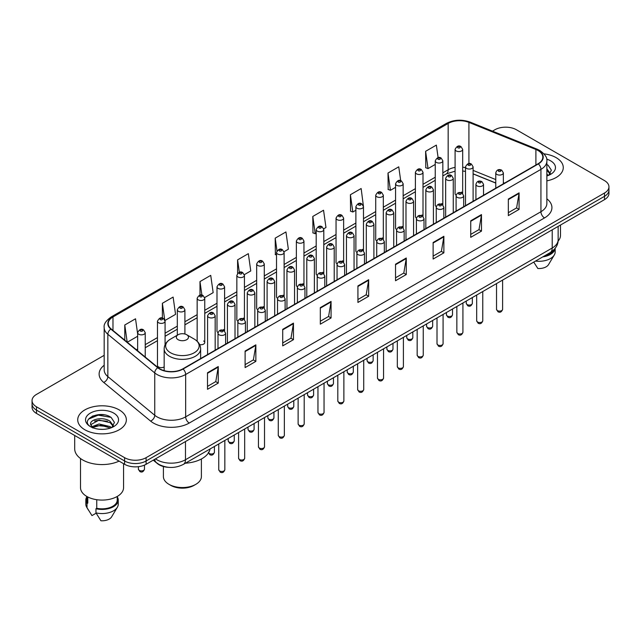 <?xml version="1.0" encoding="UTF-8"?>
<svg xmlns="http://www.w3.org/2000/svg" width="641" height="641" viewBox="0 0 641 641"><rect width="100%" height="100%" fill="white"/><g stroke="black" fill="none" stroke-linecap="round" stroke-linejoin="round"><path stroke-width="0.96" d="M441.729 203.542A3.798 2.195 0 0 1 442.835 204.992L442.843 160.843A3.798 2.195 180 0 1 440.495 162.87A3.798 2.195 180 0 1 436.353 162.389A3.798 2.195 180 0 1 435.247 160.843L435.247 205.088A3.798 2.195 0 0 0 436.313 206.618M423.004 216.45L423.004 172.293A3.798 2.195 180 0 1 420.656 174.32A3.798 2.195 180 0 1 416.514 173.847A3.798 2.195 180 0 1 415.4 172.293L415.4 216.546A3.798 2.195 0 0 0 416.474 218.068M402.043 226.449A3.798 2.195 0 0 1 403.157 227.9L403.157 183.751A3.798 2.195 180 0 1 400.817 185.778A3.798 2.195 180 0 1 396.675 185.297A3.798 2.195 180 0 1 395.561 183.751L395.561 227.996A3.798 2.195 0 0 0 396.635 229.526M382.204 237.899A3.798 2.195 0 0 1 383.318 239.357L383.318 195.209A3.798 2.195 180 0 1 380.97 197.228A3.798 2.195 180 0 1 376.836 196.755A3.798 2.195 180 0 1 375.722 195.209L375.722 239.454A3.798 2.195 0 0 0 376.788 240.976M363.479 250.815L363.479 206.658A3.798 2.195 180 0 1 361.131 208.686A3.798 2.195 180 0 1 356.997 208.213A3.798 2.195 180 0 1 355.883 206.658L355.883 250.911A3.798 2.195 0 0 0 356.949 252.434M343.64 262.265L343.64 218.116A3.798 2.195 180 0 1 341.292 220.143A3.798 2.195 180 0 1 337.15 219.663A3.798 2.195 180 0 1 336.044 218.116L336.044 262.361A3.798 2.195 0 0 0 337.11 263.892M322.687 272.265A3.798 2.195 0 0 1 323.793 273.723L323.801 229.566A3.798 2.195 180 0 1 321.453 231.593A3.798 2.195 180 0 1 317.311 231.121A3.798 2.195 180 0 1 316.197 229.566L316.197 273.819A3.798 2.195 0 0 0 317.271 275.342M302.84 283.723A3.798 2.195 0 0 1 303.954 285.173L303.954 241.024A3.798 2.195 180 0 1 301.615 243.051A3.798 2.195 180 0 1 297.472 242.578A3.798 2.195 180 0 1 296.358 241.024L296.358 285.277A3.798 2.195 0 0 0 297.432 286.799M283.002 295.18A3.798 2.195 0 0 1 284.115 296.631L284.115 252.482A3.798 2.195 180 0 1 281.768 254.509A3.798 2.195 180 0 1 277.633 254.028A3.798 2.195 180 0 1 276.519 252.482L276.519 296.727A3.798 2.195 0 0 0 277.585 298.257M264.276 308.089L264.276 263.932A3.798 2.195 180 0 1 261.929 265.959A3.798 2.195 180 0 1 257.794 265.486A3.798 2.195 180 0 1 256.68 263.932L256.68 308.185A3.798 2.195 0 0 0 257.746 309.707M243.324 318.088A3.798 2.195 0 0 1 244.429 319.538L244.437 275.39A3.798 2.195 180 0 1 242.09 277.417A3.798 2.195 180 0 1 237.947 276.936A3.798 2.195 180 0 1 236.841 275.39L236.841 319.635A3.798 2.195 0 0 0 237.907 321.165M223.485 329.538A3.798 2.195 0 0 1 224.59 330.996L224.59 286.848A3.798 2.195 180 0 1 222.251 288.867A3.798 2.195 180 0 1 218.108 288.394A3.798 2.195 180 0 1 216.995 286.848L216.995 331.093A3.798 2.195 0 0 0 218.068 332.615M165.074 344.786L165.074 321.205A3.798 2.195 180 0 1 162.726 323.232A3.798 2.195 180 0 1 158.591 322.76A3.798 2.195 180 0 1 157.478 321.205L157.478 365.458A3.798 2.195 0 0 0 158.591 367.005A3.798 2.195 0 0 0 164.168 366.876M461.568 192.084A3.798 2.195 0 0 1 462.674 193.534L462.682 149.385A3.798 2.195 180 0 1 460.334 151.412A3.798 2.195 180 0 1 456.2 150.939A3.798 2.195 180 0 1 455.086 149.385L455.086 193.638A3.798 2.195 0 0 0 456.152 195.16M495.765 183.086L473.106 173.919M422.996 216.45A3.798 2.195 0 0 0 421.89 214.991M363.471 250.807A3.798 2.195 0 0 0 362.365 249.357M343.632 262.265A3.798 2.195 0 0 0 342.526 260.815M264.268 308.089A3.798 2.195 0 0 0 263.163 306.63M199.647 344.61A3.798 2.195 0 0 0 204.751 342.55A3.798 2.195 0 0 0 203.638 340.996M168.847 467.353A15.192 8.774 180 0 1 157.462 463.635L153.247 460.158M104.066 414.815A20.256 11.698 0 0 0 92.208 416.225M104.179 355.33L36.497 394.407A15.192 8.774 0 0 0 32.05 400.609L32.05 407.227A15.192 8.774 0 0 0 36.497 413.429L124.602 464.292A15.192 8.774 0 0 0 146.092 464.292L604.503 199.631A15.192 8.774 0 0 0 608.95 193.43L608.95 190.121A15.192 8.774 0 0 1 604.503 196.322A15.192 8.774 0 0 0 608.95 190.121L608.95 186.811A15.192 8.774 0 0 0 604.503 180.61L516.398 129.746A15.192 8.774 0 0 0 494.908 129.746L492.488 131.141M32.05 400.609A15.192 8.774 0 0 0 36.497 406.811L124.602 457.674A15.192 8.774 0 0 0 146.092 457.674L146.092 460.983L604.503 196.322L146.092 460.983A15.192 8.774 0 0 1 124.602 460.983A15.192 8.774 0 0 0 146.092 460.983L146.092 464.292M36.497 406.811L36.497 410.12L124.602 460.983L36.497 410.12A15.192 8.774 0 0 1 32.05 403.918A15.192 8.774 0 0 0 36.497 410.12L36.497 413.429M556.156 157.654A24.31 14.038 0 0 0 544.009 153.848A24.31 14.038 0 0 1 556.156 157.654A24.31 14.038 0 0 1 563.271 167.581A24.31 14.038 0 0 0 556.156 157.654M119.226 409.911A24.31 14.038 0 0 0 92.737 406.867A24.31 14.038 0 0 0 77.729 419.839A24.31 14.038 0 0 0 84.844 429.758A24.31 14.038 0 0 0 111.342 432.803A24.31 14.038 0 0 0 126.349 419.839A24.31 14.038 0 0 0 119.226 409.911A24.31 14.038 0 0 0 92.737 406.867A24.31 14.038 0 0 0 77.729 419.839A24.31 14.038 0 0 0 84.844 429.758A24.31 14.038 0 0 0 111.342 432.803A24.31 14.038 0 0 0 126.349 419.839A24.31 14.038 0 0 0 119.226 409.911M538.063 150.523A16.209 9.359 180 0 1 542.815 157.141A16.209 9.359 180 0 1 538.063 163.759L182.797 368.871A16.209 9.359 180 0 1 158.063 367.622L111.157 328.945A16.209 9.359 180 0 1 108.225 323.577A16.209 9.359 180 0 1 112.976 316.958L448.163 123.441A16.209 9.359 180 0 1 468.916 122.399L535.9 149.473A16.209 9.359 180 0 1 538.063 150.523M538.352 150.355A16.61 9.591 0 0 0 536.132 149.281L469.148 122.207A16.61 9.591 0 0 0 447.875 123.28L112.688 316.798A16.61 9.591 0 0 0 110.829 329.081L157.726 367.75A16.61 9.591 0 0 0 183.086 369.032L538.352 163.92A16.61 9.591 0 0 0 538.352 150.355M207.508 372.758L207.508 389.295L218.252 383.094L218.252 366.556L207.508 372.758M207.508 386.363L215.785 381.587L218.212 367.101A4.054 2.34 -120 0 0 218.252 366.556M215.713 381.627L218.252 383.094M245.11 351.044L245.11 367.589L255.855 361.388L255.855 344.842L245.11 351.044M245.11 364.649L253.387 359.873L255.815 345.395A4.054 2.34 -120 0 0 255.855 344.842M253.315 359.913L255.855 361.388M282.713 329.338L282.713 345.876L293.458 339.674L293.458 323.128L282.713 329.338M282.713 342.943L290.99 338.168L293.418 323.681A4.054 2.34 -120 0 0 293.458 323.128M290.918 338.208L293.458 339.674M320.324 307.624L320.324 324.17L331.068 317.96L331.068 301.422L320.324 307.624M320.324 321.229L328.593 316.454L331.02 301.967A4.054 2.34 -120 0 0 331.068 301.422M328.521 316.494L331.068 317.96M508.337 199.071L508.337 215.616L519.082 209.407L519.082 192.869L508.337 199.071M508.337 212.676L516.614 207.9L519.042 193.422A4.054 2.34 -120 0 0 519.082 192.869M516.542 207.94L519.082 209.407M470.734 220.784L470.734 237.322L481.479 231.121L481.479 214.583L470.734 220.784M470.734 234.39L479.011 229.614L481.439 215.128A4.054 2.34 -120 0 0 481.479 214.583M478.939 229.654L481.479 231.121M433.132 242.49L433.132 259.036L443.876 252.834L443.876 236.289L433.132 242.49M433.132 256.104L441.409 251.32L443.836 236.841A4.054 2.34 -120 0 0 443.876 236.289M441.337 251.36L443.876 252.834M395.529 264.204L395.529 280.742L406.274 274.54L406.274 258.002L395.529 264.204M395.529 277.809L403.806 273.034L406.226 258.547A4.054 2.34 -120 0 0 406.274 258.002M403.734 273.074L406.274 274.54M357.926 285.91L357.926 302.456L368.671 296.254L368.671 279.708L357.926 285.91M357.926 299.523L366.203 294.74L368.623 280.261A4.054 2.34 -120 0 0 368.671 279.708M366.131 294.788L368.671 296.254M546.861 180.858A24.31 14.038 0 0 0 563.271 167.581A24.31 14.038 0 0 1 546.861 180.858M146.092 457.674L604.503 193.013A15.192 8.774 0 0 0 608.95 186.811M204.663 297.56L213.157 292.649L210.729 275.366L199.992 281.575L199.992 295.132M164.977 320.468L175.554 314.362L173.126 297.079L162.381 303.281L162.381 318.08M137.639 333.833L135.523 318.793L124.779 324.995L124.779 340.179M323.705 228.829L325.973 227.523L323.545 210.24L312.8 216.442L312.976 232.883M363.383 205.921L361.147 188.526L350.403 194.728L350.579 211.169M400.697 180.682L398.75 166.82L388.005 173.022L388.182 189.464M438.115 157.67L436.353 145.106L425.616 151.308L425.784 167.75M244.341 274.652L250.759 270.943L248.339 253.66L237.595 259.861L237.595 273.403M284.019 251.737L288.362 249.229L285.942 231.946L275.197 238.148L275.366 254.589M276.519 255.022L275.197 254.525M275.197 238.148L276.984 250.879M312.8 216.442L315.228 233.725L316.197 233.164M315.228 233.725L312.8 232.819M350.403 194.728L352.83 212.011L355.883 210.248M352.83 212.011L350.403 211.105M388.005 173.022L390.433 190.305L395.561 187.34M390.433 190.305L388.005 189.399M425.616 151.308L428.036 168.591L435.247 164.433M428.036 168.591L425.616 167.686M237.595 259.861L239.341 272.313M199.992 281.575L201.891 295.132M162.381 303.281L164.697 319.763M127.279 342.238L137.639 336.253M124.779 324.995L127.19 342.166M558.079 241.12A21.522 12.427 0 0 0 560.49 235.399L560.49 225.039M546.861 174.208L548.4 175.41M547.053 169.08L550.347 173.623M547.053 170.386L550.09 173.967M546.861 175.954A16.514 9.535 0 0 0 550.635 174.32A16.514 9.535 0 0 0 550.635 160.843A16.514 9.535 0 0 0 546.677 159.152M548.784 175.241L551.372 170.161L548.103 165.234M544.265 256.031A15.192 8.774 0 0 0 553.688 249.958M533.753 262.097L537.847 268.507A10.128 5.849 0 0 0 548.536 264.605L554.281 254.998A16.209 9.359 0 0 0 555.17 251.945L555.17 248.299M535.507 261.087A16.209 9.359 0 0 0 554.281 254.998M542.743 256.905A16.209 9.359 0 0 0 555.146 248.331M546.861 164.617L547.879 165.082M163.407 466.528L163.407 476.575A18.99 10.969 0 0 0 168.976 484.332L170.762 485.365A16.458 9.503 0 0 0 194.047 485.365L195.834 484.332A18.99 10.969 0 0 0 201.394 476.575L201.394 458.98M170.762 485.365L168.976 484.332A18.99 10.969 0 0 0 195.834 484.332M178.11 339.69A6.081 3.509 0 0 0 186.699 339.69A6.081 3.509 0 0 0 186.699 334.73L194.247 339.089A16.746 9.671 0 0 1 194.247 352.766A16.746 9.671 0 0 1 170.562 352.766A16.746 9.671 0 0 1 170.562 339.089C166.436 341.541 164.304 344.794 164.168 348.848A18.236 10.528 0 0 0 169.512 356.292A18.236 10.528 0 0 0 189.383 358.575A18.236 10.528 0 0 0 200.633 348.848C200.505 344.794 198.373 341.541 194.247 339.089L186.699 334.73A6.081 3.509 0 0 0 178.11 334.73A6.081 3.509 0 0 0 178.11 339.69M185.425 463.203A27.859 16.081 0 0 0 210.096 448.956M74.693 435.471L74.693 448.788A27.347 15.793 0 0 0 82.697 459.95A27.347 15.793 0 0 0 119.106 461.119M80.51 458.523L80.51 487.657A21.522 12.427 0 0 0 86.815 496.446A21.522 12.427 0 0 0 110.276 499.139A21.522 12.427 0 0 0 123.561 487.657L123.561 463.691M99.275 429.238L103.129 429.35M91.703 426.81L99.075 423.997L110.132 426.585L111.478 427.659M92.24 427.635L100.661 425.255L110.132 427.9M90.589 424.038L92.48 427.611M90.605 424.358C89.436 419.278 103.369 416.281 110.132 421.337L113.425 425.88M90.661 424.695L99.051 420.079L110.132 422.643L113.161 426.217M111.863 427.499L114.451 422.419L111.181 417.491C99.595 409.158 79.003 420.135 90.894 426.866L91.479 427.227M113.713 413.092A16.514 9.535 0 0 0 90.365 413.092A16.514 9.535 0 0 0 90.365 426.577A16.514 9.535 0 0 0 113.713 426.577A16.514 9.535 0 0 0 113.713 413.092M86.847 496.463L86.847 500.06A15.192 8.774 0 0 0 87.793 503.121L87.793 496.975M86.847 496.807A16.209 9.359 0 0 0 85.83 500.06L85.83 504.195A16.209 9.359 0 0 0 86.719 507.255A16.209 9.359 0 0 0 87.016 507.704L91.967 515.596L96.142 513.185M87.016 507.704L87.016 503.57L87.793 503.121M85.83 500.06A16.209 9.359 0 0 0 87.016 503.57M92.737 427.948L90.645 424.614M96.751 499.7L96.751 508.289A15.192 8.774 0 0 0 117.231 500.06L117.231 496.463M96.751 508.289L95.966 508.738L95.966 512.872L100.925 520.764A10.128 5.849 0 0 0 111.614 516.862L117.359 507.255A16.209 9.359 0 0 0 118.248 504.195L118.248 500.06A16.209 9.359 0 0 0 117.231 496.807M95.966 512.872A16.209 9.359 0 0 0 117.359 507.255M95.966 508.738A16.209 9.359 0 0 0 118.248 500.06M88.474 419.142L98.177 415.168L110.957 417.339M94.531 421.081L98.177 420.416L107.384 421.225M94.491 426.345L98.177 425.672L107.368 426.473M155.475 458.876A20.256 11.698 0 0 0 156.837 459.741A20.256 11.698 0 0 0 185.481 459.741L552.213 248.011A20.256 11.698 0 0 0 558.143 239.742C558.295 244.774 555.619 249.077 550.114 252.65L183.382 464.38A10.128 5.849 60 0 0 185.481 459.741L185.481 441.545M552.213 229.815L552.213 248.011A10.128 5.849 60 0 1 550.114 252.65M154.649 459.349A10.128 6.779 129.5 0 0 156.42 462.642L153.343 460.102M604.503 199.631L604.503 193.013M124.602 464.292L124.602 457.674M546.861 198.822A25.328 14.623 180 0 1 544.513 217.932L189.247 423.044A5.064 2.925 60 0 1 185.666 416.842L540.932 211.722A20.256 11.698 0 0 0 546.861 203.453L546.861 161.107A20.256 11.698 180 0 1 540.932 169.376A5.064 2.925 -120 0 0 538.352 163.92M189.247 423.044A25.328 14.623 180 0 1 153.431 423.044A25.328 14.623 180 0 1 150.595 421.089L103.69 382.413A25.328 14.623 180 0 1 104.179 365.258M157.013 416.842A20.256 11.698 0 0 0 185.666 416.842L185.666 374.488A20.256 11.698 180 0 1 154.745 372.934L107.84 334.257A20.256 11.698 180 0 1 104.179 327.551L104.179 369.897A20.256 11.698 0 0 0 107.84 376.604L154.745 415.28A20.256 11.698 0 0 0 157.013 416.842M546.861 161.107C547.542 157.942 545.211 154.417 539.882 150.523L537.222 149.225A5.064 2.372 112 0 0 536.132 149.281M537.222 149.225L470.238 122.151C461.849 119.178 453.884 119.611 446.344 123.441A5.064 2.925 60 0 1 447.875 123.28M112.688 316.798A5.064 2.925 -120 0 0 111.157 316.958C105.901 320.74 103.57 324.266 104.179 327.551M110.829 329.081A5.064 3.389 129.5 0 0 107.84 334.257L107.84 376.604A5.064 3.389 -50.5 0 1 103.69 382.413M470.238 122.151A5.064 2.372 112 0 0 469.148 122.207M157.726 367.75A5.064 3.389 129.5 0 0 154.745 372.934L154.745 415.28A5.064 3.389 -50.5 0 1 150.595 421.089M183.086 369.032A5.064 2.925 60 0 1 185.666 374.488L540.932 169.376L540.932 211.722A5.064 2.925 60 0 0 544.513 217.932M112.976 316.958L112.976 330.444M535.9 149.473L535.9 165.001M468.916 122.399L468.916 163.607M504.539 183.11L503.361 182.637M495.765 179.568L473.106 170.402M465.502 167.662A16.209 9.359 0 0 0 462.682 167.189M455.086 167.397A16.209 9.359 0 0 0 448.163 169.761L442.843 172.83M448.163 123.441L448.163 169.761A9.118 5.264 60 0 1 446.272 173.935L442.843 175.914M435.247 177.22L423.004 184.287M415.4 188.67L403.157 195.745M395.561 200.128L383.318 207.195M375.722 211.586L363.479 218.653M355.883 223.036L343.64 230.103M336.044 234.494L323.801 241.561M316.197 245.944L303.954 253.019M296.358 257.402L284.115 264.469M276.519 268.859L264.276 275.926M256.68 280.309L244.437 287.384M236.841 291.767L224.59 298.834M216.995 303.225L204.751 310.292M197.156 314.675L184.912 321.742M177.317 326.133L165.074 333.2M157.478 337.583L145.235 344.658M137.639 349.041L136.397 349.754M357.926 286.439L368.623 280.261M395.529 264.725L406.226 258.547M433.132 243.019L443.836 236.841M470.734 221.305L481.439 215.128M508.337 199.599L519.042 193.422M320.324 308.145L331.02 301.967M282.713 329.859L293.418 323.681M245.11 351.572L255.815 345.395M207.508 373.278L218.212 367.101M502.608 309.339C501.607 312.079 500.052 312.872 497.945 311.742L496.527 309.339A3.037 1.755 0 0 0 497.416 310.581A3.037 1.755 0 0 0 500.733 310.965A3.037 1.755 0 0 0 502.608 309.339L502.608 280.077M496.879 174.424A3.798 2.195 180 0 1 495.765 172.878C496.735 169.761 498.722 168.855 501.727 170.161L503.361 172.878A3.798 2.195 180 0 1 501.022 174.897A3.798 2.195 180 0 1 496.879 174.424M500.461 170.29A1.266 0.729 0 0 0 498.674 170.29A1.266 0.729 0 0 0 498.674 171.323A1.266 0.729 0 0 0 500.461 171.323A1.266 0.729 0 0 0 500.461 170.29M482.761 320.796C481.768 323.529 480.213 324.33 478.098 323.2L476.688 320.796A3.037 1.755 0 0 0 477.577 322.038A3.037 1.755 0 0 0 480.886 322.415A3.037 1.755 0 0 0 482.761 320.796L482.761 291.535M477.04 185.882A3.798 2.195 180 0 1 475.926 184.328C476.896 181.211 478.883 180.305 481.888 181.619L483.522 184.328A3.798 2.195 180 0 1 481.183 186.355A3.798 2.195 180 0 1 477.04 185.882M480.622 181.748A1.266 0.729 0 0 0 478.827 181.748A1.266 0.729 0 0 0 478.827 182.781A1.266 0.729 0 0 0 480.622 182.781A1.266 0.729 0 0 0 480.622 181.748M462.922 332.254C461.921 334.987 460.366 335.788 458.259 334.65L456.849 332.254A3.037 1.755 0 0 0 457.738 333.496A3.037 1.755 0 0 0 461.047 333.873A3.037 1.755 0 0 0 462.922 332.254L462.922 302.993M457.201 197.332A3.798 2.195 180 0 1 456.088 195.785C457.057 192.669 459.044 191.763 462.049 193.077L463.683 195.785A3.798 2.195 180 0 1 461.336 197.813A3.798 2.195 180 0 1 457.201 197.332M460.783 193.197A1.266 0.729 0 0 0 458.988 193.197A1.266 0.729 0 0 0 458.988 194.231A1.266 0.729 0 0 0 460.783 194.231A1.266 0.729 0 0 0 460.783 193.197M443.083 343.704C442.082 346.436 440.527 347.238 438.42 346.108L437.01 343.704A3.037 1.755 0 0 0 437.899 344.946A3.037 1.755 0 0 0 441.208 345.331A3.037 1.755 0 0 0 443.083 343.704L443.083 314.443M437.362 208.79A3.798 2.195 180 0 1 436.249 207.235C437.218 204.118 439.205 203.221 442.21 204.527L443.844 207.235A3.798 2.195 180 0 1 441.497 209.262A3.798 2.195 180 0 1 437.362 208.79M440.944 204.655A1.266 0.729 0 0 0 439.149 204.655A1.266 0.729 0 0 0 439.149 205.689A1.266 0.729 0 0 0 440.944 205.689A1.266 0.729 0 0 0 440.944 204.655M423.244 355.162C422.243 357.894 420.688 358.696 418.581 357.558L417.163 355.162A3.037 1.755 0 0 0 418.052 356.404A3.037 1.755 0 0 0 421.369 356.781A3.037 1.755 0 0 0 423.244 355.162L423.244 325.9M417.515 220.248A3.798 2.195 180 0 1 416.41 218.693C417.379 215.576 419.366 214.671 422.363 215.985L424.005 218.693A3.798 2.195 180 0 1 421.658 220.72A3.798 2.195 180 0 1 417.515 220.248M421.097 216.105A1.266 0.729 0 0 0 419.31 216.105A1.266 0.729 0 0 0 419.31 217.147A1.266 0.729 0 0 0 421.097 217.147A1.266 0.729 0 0 0 421.097 216.105M403.405 366.62C402.404 369.352 400.849 370.145 398.742 369.016L397.324 366.62A3.037 1.755 0 0 0 398.213 367.854A3.037 1.755 0 0 0 401.53 368.238A3.037 1.755 0 0 0 403.405 366.62L403.405 337.358M397.676 231.697A3.798 2.195 180 0 1 396.563 230.151C397.532 227.034 399.519 226.129 402.524 227.435L404.159 230.151A3.798 2.195 180 0 1 401.819 232.178A3.798 2.195 180 0 1 397.676 231.697M401.258 227.563A1.266 0.729 0 0 0 399.471 227.563A1.266 0.729 0 0 0 399.471 228.597A1.266 0.729 0 0 0 401.258 228.597A1.266 0.729 0 0 0 401.258 227.563M383.558 378.07C382.565 380.802 381.01 381.603 378.895 380.474L377.485 378.07A3.037 1.755 0 0 0 378.374 379.312A3.037 1.755 0 0 0 381.683 379.688A3.037 1.755 0 0 0 383.558 378.07L383.558 348.808M377.837 243.155A3.798 2.195 180 0 1 376.724 241.601C377.693 238.484 379.68 237.587 382.685 238.893L384.32 241.601A3.798 2.195 180 0 1 381.98 243.628A3.798 2.195 180 0 1 377.837 243.155M381.419 239.021A1.266 0.729 0 0 0 379.624 239.021A1.266 0.729 0 0 0 379.624 240.055A1.266 0.729 0 0 0 381.419 240.055A1.266 0.729 0 0 0 381.419 239.021M363.719 389.528C362.718 392.26 361.163 393.061 359.056 391.923L357.646 389.528A3.037 1.755 0 0 0 358.535 390.77A3.037 1.755 0 0 0 361.845 391.146A3.037 1.755 0 0 0 363.719 389.528L363.719 360.266M357.999 254.605A3.798 2.195 180 0 1 356.885 253.059C357.854 249.942 359.841 249.037 362.846 250.351L364.481 253.059A3.798 2.195 180 0 1 362.133 255.086A3.798 2.195 180 0 1 357.999 254.605M361.58 250.471A1.266 0.729 0 0 0 359.785 250.471A1.266 0.729 0 0 0 359.785 251.504A1.266 0.729 0 0 0 361.58 251.504A1.266 0.729 0 0 0 361.58 250.471M343.88 400.978C342.879 403.718 341.324 404.511 339.217 403.381L337.807 400.978A3.037 1.755 0 0 0 338.696 402.219A3.037 1.755 0 0 0 342.006 402.604A3.037 1.755 0 0 0 343.88 400.978L343.88 371.716M338.16 266.063A3.798 2.195 180 0 1 337.046 264.517C338.015 261.4 340.002 260.494 343.007 261.8L344.642 264.517A3.798 2.195 180 0 1 342.294 266.536A3.798 2.195 180 0 1 338.16 266.063M341.741 261.929A1.266 0.729 0 0 0 339.946 261.929A1.266 0.729 0 0 0 339.946 262.962A1.266 0.729 0 0 0 341.741 262.962A1.266 0.729 0 0 0 341.741 261.929M324.042 412.435C323.04 415.168 321.486 415.969 319.378 414.839L317.96 412.435A3.037 1.755 0 0 0 318.849 413.677A3.037 1.755 0 0 0 322.167 414.054A3.037 1.755 0 0 0 324.042 412.435L324.042 383.174M318.313 277.521A3.798 2.195 180 0 1 317.199 275.967C318.176 272.85 320.163 271.944 323.16 273.258L324.803 275.967A3.798 2.195 180 0 1 322.455 277.994A3.798 2.195 180 0 1 318.313 277.521M321.894 273.387A1.266 0.729 0 0 0 320.107 273.387A1.266 0.729 0 0 0 320.107 274.42A1.266 0.729 0 0 0 321.894 274.42A1.266 0.729 0 0 0 321.894 273.387M304.203 423.893C303.201 426.626 301.647 427.427 299.539 426.289L298.121 423.893A3.037 1.755 0 0 0 299.01 425.127A3.037 1.755 0 0 0 302.328 425.512A3.037 1.755 0 0 0 304.203 423.893L304.203 394.632M298.474 288.971A3.798 2.195 180 0 1 297.36 287.424C298.329 284.308 300.317 283.402 303.321 284.716L304.956 287.424A3.798 2.195 180 0 1 302.616 289.452A3.798 2.195 180 0 1 298.474 288.971M302.055 284.836A1.266 0.729 0 0 0 300.268 284.836A1.266 0.729 0 0 0 300.268 285.87A1.266 0.729 0 0 0 302.055 285.87A1.266 0.729 0 0 0 302.055 284.836M284.356 435.343C283.362 438.075 281.808 438.877 279.692 437.747L278.282 435.343A3.037 1.755 0 0 0 279.172 436.585A3.037 1.755 0 0 0 282.481 436.97A3.037 1.755 0 0 0 284.356 435.343L284.356 406.082M278.635 300.429A3.798 2.195 180 0 1 277.521 298.874C278.49 295.757 280.478 294.86 283.482 296.166L285.117 298.874A3.798 2.195 180 0 1 282.777 300.901A3.798 2.195 180 0 1 278.635 300.429M282.216 296.294A1.266 0.729 0 0 0 280.421 296.294A1.266 0.729 0 0 0 280.421 297.328A1.266 0.729 0 0 0 282.216 297.328A1.266 0.729 0 0 0 282.216 296.294M264.517 446.801C263.515 449.533 261.961 450.335 259.853 449.197L258.443 446.801A3.037 1.755 0 0 0 259.333 448.043A3.037 1.755 0 0 0 262.642 448.42A3.037 1.755 0 0 0 264.517 446.801L264.517 417.539M258.796 311.887A3.798 2.195 180 0 1 257.682 310.332C258.652 307.215 260.639 306.31 263.643 307.624L265.278 310.332A3.798 2.195 180 0 1 262.93 312.359A3.798 2.195 180 0 1 258.796 311.887M262.377 307.744A1.266 0.729 0 0 0 260.583 307.744A1.266 0.729 0 0 0 260.583 308.786A1.266 0.729 0 0 0 262.377 308.786A1.266 0.729 0 0 0 262.377 307.744M244.678 458.259C243.676 460.991 242.122 461.784 240.014 460.655L238.596 458.259A3.037 1.755 0 0 0 239.494 459.493A3.037 1.755 0 0 0 242.803 459.877A3.037 1.755 0 0 0 244.678 458.259L244.678 428.997M238.957 323.336A3.798 2.195 180 0 1 237.843 321.79C238.813 318.673 240.8 317.768 243.804 319.074L245.439 321.79A3.798 2.195 180 0 1 243.091 323.817A3.798 2.195 180 0 1 238.957 323.336M242.538 319.202A1.266 0.729 0 0 0 240.744 319.202A1.266 0.729 0 0 0 240.744 320.236A1.266 0.729 0 0 0 242.538 320.236A1.266 0.729 0 0 0 242.538 319.202M224.839 469.709C223.837 472.441 222.283 473.242 220.175 472.113L218.757 469.709A3.037 1.755 0 0 0 219.647 470.951A3.037 1.755 0 0 0 222.964 471.327A3.037 1.755 0 0 0 224.839 469.709L224.839 440.447M219.11 334.794A3.798 2.195 180 0 1 217.996 333.24C218.974 330.123 220.961 329.226 223.957 330.532L225.6 333.24A3.798 2.195 180 0 1 223.252 335.267A3.798 2.195 180 0 1 219.11 334.794M222.691 330.66A1.266 0.729 0 0 0 220.905 330.66A1.266 0.729 0 0 0 220.905 331.693A1.266 0.729 0 0 0 222.691 331.693A1.266 0.729 0 0 0 222.691 330.66M467.153 304.563A3.037 1.755 0 0 0 470.47 304.948A3.037 1.755 0 0 0 472.345 303.321C471.343 306.061 469.789 306.855 467.682 305.725L466.263 303.321A3.037 1.755 0 0 0 467.153 304.563M473.106 201.258L473.106 166.86A3.798 2.195 180 0 1 470.758 168.887A3.798 2.195 180 0 1 466.616 168.407A3.798 2.195 180 0 1 465.502 166.86L465.502 205.649M468.411 165.306A1.266 0.729 0 0 0 470.198 165.306A1.266 0.729 0 0 0 470.198 164.272A1.266 0.729 0 0 0 468.411 164.272A1.266 0.729 0 0 0 468.411 165.306M447.314 316.021A3.037 1.755 0 0 0 450.623 316.398A3.037 1.755 0 0 0 452.506 314.779C451.504 317.511 449.95 318.313 447.843 317.183L446.424 314.779A3.037 1.755 0 0 0 447.314 316.021M453.259 212.716L453.259 178.31A3.798 2.195 180 0 1 450.919 180.337A3.798 2.195 180 0 1 446.777 179.865A3.798 2.195 180 0 1 445.663 178.31L445.663 217.107M448.572 176.764A1.266 0.729 0 0 0 450.359 176.764A1.266 0.729 0 0 0 450.359 175.73A1.266 0.729 0 0 0 448.572 175.73A1.266 0.729 0 0 0 448.572 176.764M427.475 327.479A3.037 1.755 0 0 0 430.784 327.855A3.037 1.755 0 0 0 432.659 326.237C431.657 328.969 430.111 329.77 427.996 328.633L426.585 326.237A3.037 1.755 0 0 0 427.475 327.479M433.42 224.174L433.42 189.768A3.798 2.195 180 0 1 431.081 191.795A3.798 2.195 180 0 1 426.938 191.314A3.798 2.195 180 0 1 425.824 189.768L425.824 228.557M428.725 188.214A1.266 0.729 0 0 0 430.52 188.214A1.266 0.729 0 0 0 430.52 187.18A1.266 0.729 0 0 0 428.725 187.18A1.266 0.729 0 0 0 428.725 188.214M407.636 338.929A3.037 1.755 0 0 0 410.945 339.313A3.037 1.755 0 0 0 412.82 337.687C411.818 340.419 410.264 341.22 408.157 340.091L406.747 337.687A3.037 1.755 0 0 0 407.636 338.929M413.581 235.624L413.581 201.226A3.798 2.195 180 0 1 411.234 203.245A3.798 2.195 180 0 1 407.099 202.772A3.798 2.195 180 0 1 405.985 201.226L405.985 240.014M408.886 199.672A1.266 0.729 0 0 0 410.681 199.672A1.266 0.729 0 0 0 410.681 198.638A1.266 0.729 0 0 0 408.886 198.638A1.266 0.729 0 0 0 408.886 199.672M387.797 350.387A3.037 1.755 0 0 0 391.106 350.763A3.037 1.755 0 0 0 392.981 349.145C391.98 351.877 390.425 352.678 388.318 351.548L386.9 349.145A3.037 1.755 0 0 0 387.797 350.387M393.742 247.081L393.742 212.676A3.798 2.195 180 0 1 391.395 214.703A3.798 2.195 180 0 1 387.252 214.23A3.798 2.195 180 0 1 386.146 212.676L386.146 251.464M389.047 211.129A1.266 0.729 0 0 0 390.834 211.129A1.266 0.729 0 0 0 390.834 210.096A1.266 0.729 0 0 0 389.047 210.096A1.266 0.729 0 0 0 389.047 211.129M367.95 361.836A3.037 1.755 0 0 0 371.267 362.221A3.037 1.755 0 0 0 373.142 360.603C372.141 363.335 370.586 364.136 368.479 362.998L367.061 360.603A3.037 1.755 0 0 0 367.95 361.836M373.903 258.539L373.903 224.134A3.798 2.195 180 0 1 371.556 226.161A3.798 2.195 180 0 1 367.413 225.68A3.798 2.195 180 0 1 366.299 224.134L366.299 262.922M369.208 222.579A1.266 0.729 0 0 0 370.995 222.579A1.266 0.729 0 0 0 370.995 221.546A1.266 0.729 0 0 0 369.208 221.546A1.266 0.729 0 0 0 369.208 222.579M348.111 373.294A3.037 1.755 0 0 0 351.42 373.679A3.037 1.755 0 0 0 353.303 372.052C352.302 374.785 350.747 375.586 348.64 374.456L347.222 372.052A3.037 1.755 0 0 0 348.111 373.294M354.056 269.989L354.056 235.584A3.798 2.195 180 0 1 351.717 237.611A3.798 2.195 180 0 1 347.574 237.138A3.798 2.195 180 0 1 346.46 235.584L346.46 274.38M349.369 234.037A1.266 0.729 0 0 0 351.156 234.037A1.266 0.729 0 0 0 351.156 233.004A1.266 0.729 0 0 0 349.369 233.004A1.266 0.729 0 0 0 349.369 234.037M328.272 384.752A3.037 1.755 0 0 0 331.581 385.129A3.037 1.755 0 0 0 333.456 383.51C332.455 386.243 330.9 387.044 328.793 385.906L327.383 383.51A3.037 1.755 0 0 0 328.272 384.752M334.217 281.447L334.217 247.041A3.798 2.195 180 0 1 331.878 249.069A3.798 2.195 180 0 1 327.735 248.596A3.798 2.195 180 0 1 326.622 247.041L326.622 285.83M329.522 245.487A1.266 0.729 0 0 0 331.317 245.487A1.266 0.729 0 0 0 331.317 244.453A1.266 0.729 0 0 0 329.522 244.453A1.266 0.729 0 0 0 329.522 245.487M308.433 396.202A3.037 1.755 0 0 0 311.742 396.587A3.037 1.755 0 0 0 313.617 394.96C312.616 397.7 311.061 398.494 308.954 397.364L307.544 394.96A3.037 1.755 0 0 0 308.433 396.202M314.378 292.897L314.378 258.499A3.798 2.195 180 0 1 312.031 260.518A3.798 2.195 180 0 1 307.896 260.046A3.798 2.195 180 0 1 306.783 258.499L306.783 297.288M309.683 256.945A1.266 0.729 0 0 0 311.478 256.945A1.266 0.729 0 0 0 311.478 255.911A1.266 0.729 0 0 0 309.683 255.911A1.266 0.729 0 0 0 309.683 256.945M288.594 407.66A3.037 1.755 0 0 0 291.903 408.037A3.037 1.755 0 0 0 293.778 406.418C292.777 409.15 291.222 409.952 289.115 408.822L287.697 406.418A3.037 1.755 0 0 0 288.594 407.66M294.54 304.355L294.54 269.949A3.798 2.195 180 0 1 292.192 271.976A3.798 2.195 180 0 1 288.049 271.504A3.798 2.195 180 0 1 286.944 269.949L286.944 308.746M289.844 268.403A1.266 0.729 0 0 0 291.631 268.403A1.266 0.729 0 0 0 291.631 267.369A1.266 0.729 0 0 0 289.844 267.369A1.266 0.729 0 0 0 289.844 268.403M268.747 419.118A3.037 1.755 0 0 0 272.064 419.494A3.037 1.755 0 0 0 273.939 417.876C272.938 420.608 271.383 421.409 269.276 420.272L267.858 417.876A3.037 1.755 0 0 0 268.747 419.118M274.701 315.813L274.701 281.407A3.798 2.195 180 0 1 272.353 283.434A3.798 2.195 180 0 1 268.21 282.953A3.798 2.195 180 0 1 267.097 281.407L267.097 320.196M270.005 279.853A1.266 0.729 0 0 0 271.792 279.853A1.266 0.729 0 0 0 271.792 278.819A1.266 0.729 0 0 0 270.005 278.819A1.266 0.729 0 0 0 270.005 279.853M248.908 430.568A3.037 1.755 0 0 0 252.217 430.952A3.037 1.755 0 0 0 254.1 429.326C253.099 432.058 251.544 432.859 249.437 431.73L248.019 429.326A3.037 1.755 0 0 0 248.908 430.568M254.854 327.263L254.854 292.857A3.798 2.195 180 0 1 252.514 294.884A3.798 2.195 180 0 1 248.371 294.411A3.798 2.195 180 0 1 247.258 292.857L247.258 331.653M250.166 291.31A1.266 0.729 0 0 0 251.953 291.31A1.266 0.729 0 0 0 251.953 290.277A1.266 0.729 0 0 0 250.166 290.277A1.266 0.729 0 0 0 250.166 291.31M229.069 442.026A3.037 1.755 0 0 0 232.379 442.402A3.037 1.755 0 0 0 234.253 440.784C233.252 443.516 231.697 444.317 229.59 443.179L228.18 440.784A3.037 1.755 0 0 0 229.069 442.026M235.015 338.72L235.015 304.315A3.798 2.195 180 0 1 232.675 306.342A3.798 2.195 180 0 1 228.533 305.869A3.798 2.195 180 0 1 227.419 304.315L227.419 343.103M230.319 302.768A1.266 0.729 0 0 0 232.114 302.768A1.266 0.729 0 0 0 232.114 301.735A1.266 0.729 0 0 0 230.319 301.735A1.266 0.729 0 0 0 230.319 302.768M208.509 452.818A3.037 1.755 0 0 0 209.23 453.475A3.037 1.755 0 0 0 212.54 453.86A3.037 1.755 0 0 0 214.415 452.242C213.413 454.974 211.859 455.775 209.751 454.637L208.341 452.242M215.176 350.178L215.176 315.773A3.798 2.195 180 0 1 212.828 317.8A3.798 2.195 180 0 1 208.694 317.319A3.798 2.195 180 0 1 207.58 315.773L207.58 354.561M210.48 314.218A1.266 0.729 0 0 0 212.275 314.218A1.266 0.729 0 0 0 212.275 313.185A1.266 0.729 0 0 0 210.48 313.185A1.266 0.729 0 0 0 210.48 314.218M457.986 147.839A1.266 0.729 0 0 0 459.781 147.839A1.266 0.729 0 0 0 459.781 146.797A1.266 0.729 0 0 0 457.986 146.797A1.266 0.729 0 0 0 457.986 147.839M438.148 159.288A1.266 0.729 0 0 0 439.934 159.288A1.266 0.729 0 0 0 439.934 158.255A1.266 0.729 0 0 0 438.148 158.255A1.266 0.729 0 0 0 438.148 159.288M418.309 170.746A1.266 0.729 0 0 0 420.095 170.746A1.266 0.729 0 0 0 420.095 169.713A1.266 0.729 0 0 0 418.309 169.713A1.266 0.729 0 0 0 418.309 170.746M398.462 182.196A1.266 0.729 0 0 0 400.256 182.196A1.266 0.729 0 0 0 400.256 181.163A1.266 0.729 0 0 0 398.462 181.163A1.266 0.729 0 0 0 398.462 182.196M378.623 193.654A1.266 0.729 0 0 0 380.417 193.654A1.266 0.729 0 0 0 380.417 192.621A1.266 0.729 0 0 0 378.623 192.621A1.266 0.729 0 0 0 378.623 193.654M358.784 205.112A1.266 0.729 0 0 0 360.579 205.112A1.266 0.729 0 0 0 360.579 204.078A1.266 0.729 0 0 0 358.784 204.078A1.266 0.729 0 0 0 358.784 205.112M338.945 216.562A1.266 0.729 0 0 0 340.732 216.562A1.266 0.729 0 0 0 340.732 215.528A1.266 0.729 0 0 0 338.945 215.528A1.266 0.729 0 0 0 338.945 216.562M319.106 228.02A1.266 0.729 0 0 0 320.893 228.02A1.266 0.729 0 0 0 320.893 226.986A1.266 0.729 0 0 0 319.106 226.986A1.266 0.729 0 0 0 319.106 228.02M299.259 239.478A1.266 0.729 0 0 0 301.054 239.478A1.266 0.729 0 0 0 301.054 238.436A1.266 0.729 0 0 0 299.259 238.436A1.266 0.729 0 0 0 299.259 239.478M279.42 250.927A1.266 0.729 0 0 0 281.215 250.927A1.266 0.729 0 0 0 281.215 249.894A1.266 0.729 0 0 0 279.42 249.894A1.266 0.729 0 0 0 279.42 250.927M259.581 262.385A1.266 0.729 0 0 0 261.376 262.385A1.266 0.729 0 0 0 261.376 261.352A1.266 0.729 0 0 0 259.581 261.352A1.266 0.729 0 0 0 259.581 262.385M239.742 273.835A1.266 0.729 0 0 0 241.529 273.835A1.266 0.729 0 0 0 241.529 272.802A1.266 0.729 0 0 0 239.742 272.802A1.266 0.729 0 0 0 239.742 273.835M219.903 285.293A1.266 0.729 0 0 0 221.69 285.293A1.266 0.729 0 0 0 221.69 284.259A1.266 0.729 0 0 0 219.903 284.259A1.266 0.729 0 0 0 219.903 285.293M204.751 342.55L204.751 298.297A3.798 2.195 180 0 1 202.412 300.325A3.798 2.195 180 0 1 198.269 299.852A3.798 2.195 180 0 1 197.156 298.297L197.156 341.236M200.056 296.751A1.266 0.729 0 0 0 201.851 296.751A1.266 0.729 0 0 0 201.851 295.717A1.266 0.729 0 0 0 200.056 295.717A1.266 0.729 0 0 0 200.056 296.751M184.912 334.017L184.912 309.755A3.798 2.195 180 0 1 182.565 311.782A3.798 2.195 180 0 1 178.43 311.302A3.798 2.195 180 0 1 177.317 309.755L177.317 335.187M180.217 308.201A1.266 0.729 0 0 0 182.012 308.201A1.266 0.729 0 0 0 182.012 307.167A1.266 0.729 0 0 0 180.217 307.167A1.266 0.729 0 0 0 180.217 308.201M160.378 319.659A1.266 0.729 0 0 0 162.173 319.659A1.266 0.729 0 0 0 162.173 318.625A1.266 0.729 0 0 0 160.378 318.625A1.266 0.729 0 0 0 160.378 319.659M139.281 470.374A3.037 1.755 0 0 0 142.598 470.75A3.037 1.755 0 0 0 144.473 469.132C143.472 471.864 141.917 472.665 139.81 471.528L138.392 469.132A3.037 1.755 0 0 0 139.281 470.374M145.235 357.037L145.235 332.663A3.798 2.195 180 0 1 142.887 334.69A3.798 2.195 180 0 1 138.744 334.217A3.798 2.195 180 0 1 137.639 332.663L137.639 350.779M140.539 331.109A1.266 0.729 0 0 0 142.326 331.109A1.266 0.729 0 0 0 142.326 330.075A1.266 0.729 0 0 0 140.539 330.075A1.266 0.729 0 0 0 140.539 331.109M183.382 464.38C175.233 468.475 167.085 468.475 158.928 464.38L156.42 462.642M558.143 239.742L558.143 226.393M446.344 123.441L111.157 316.958M465.502 171.387L462.682 171.011M455.086 171.171L446.272 173.935M435.247 180.305L423.004 187.372M415.4 191.755L403.157 198.822M395.561 203.213L383.318 210.28M375.722 214.663L363.479 221.738M355.883 226.121L343.64 233.188M336.044 237.579L323.801 244.646M316.197 249.029L303.954 256.096M296.358 260.486L284.115 267.553M276.519 271.944L264.276 279.011M256.68 283.394L244.437 290.461M236.841 294.852L224.59 301.919M216.995 306.302L204.751 313.377M197.156 317.76L184.912 324.827M177.317 329.218L165.074 336.285M157.478 340.667L145.235 347.734M495.765 182.973L473.106 173.815M200.633 358.567L200.633 348.848M164.168 370.642L164.168 348.848M178.11 334.73L170.562 339.089M88.362 510.004L86.719 507.255M496.527 309.339L496.527 283.586M495.765 188.174L495.765 172.878M503.361 183.791L503.361 172.878M476.688 320.796L476.688 295.044M475.926 199.631L475.926 184.328M483.522 195.249L483.522 184.328M456.849 332.254L456.849 306.502M456.088 211.089L456.088 195.785M463.683 206.698L463.683 195.785M437.01 343.704L437.01 317.952M436.249 222.539L436.249 207.235M443.844 218.156L443.844 207.235M417.163 355.162L417.163 329.41M416.41 233.997L416.41 218.693M424.005 229.606L424.005 218.693M397.324 366.62L397.324 340.86M396.563 245.447L396.563 230.151M404.159 241.064L404.159 230.151M377.485 378.07L377.485 352.318M376.724 256.905L376.724 241.601M384.32 252.522L384.32 241.601M357.646 389.528L357.646 363.776M356.885 268.363L356.885 253.059M364.481 263.972L364.481 253.059M337.807 400.978L337.807 375.225M337.046 279.813L337.046 264.517M344.642 275.43L344.642 264.517M317.96 412.435L317.96 386.683M317.199 291.27L317.199 275.967M324.803 286.888L324.803 275.967M298.121 423.893L298.121 398.141M297.36 302.728L297.36 287.424M304.956 298.337L304.956 287.424M278.282 435.343L278.282 409.591M277.521 314.178L277.521 298.874M285.117 309.795L285.117 298.874M258.443 446.801L258.443 421.049M257.682 325.636L257.682 310.332M265.278 321.245L265.278 310.332M238.596 458.259L238.596 432.499M237.843 337.086L237.843 321.79M245.439 332.703L245.439 321.79M218.757 469.709L218.757 443.957M217.996 348.544L217.996 333.24M225.6 344.161L225.6 333.24M472.345 303.321L472.345 297.552M473.106 166.86L471.464 164.144C469.26 162.558 467.273 163.463 465.502 166.86M466.263 303.321L466.263 301.062M452.506 314.779L452.506 309.01M453.259 178.31L451.625 175.602C449.421 174.007 447.434 174.913 445.663 178.31M446.424 314.779L446.424 312.52M432.659 326.237L432.659 320.46M433.42 189.768L431.786 187.06C429.582 185.465 427.595 186.371 425.824 189.768M426.585 326.237L426.585 323.969M412.82 337.687L412.82 331.918M413.581 201.226L411.947 198.51C409.743 196.923 407.756 197.821 405.985 201.226M406.747 337.687L406.747 335.427M392.981 349.145L392.981 343.368M393.742 212.676L392.1 209.968C389.896 208.373 387.917 209.278 386.146 212.676M386.9 349.145L386.9 346.877M373.142 360.603L373.142 354.826M373.903 224.134L372.261 221.425C370.057 219.831 368.07 220.736 366.299 224.134M367.061 360.603L367.061 358.335M353.303 372.052L353.303 366.283M354.056 235.584L352.422 232.875C350.218 231.289 348.231 232.186 346.46 235.584M347.222 372.052L347.222 369.793M333.456 383.51L333.456 377.733M334.217 247.041L332.583 244.333C330.379 242.739 328.392 243.644 326.622 247.041M327.383 383.51L327.383 381.243M313.617 394.96L313.617 389.191M314.378 258.499L312.744 255.783C310.54 254.197 308.553 255.102 306.783 258.499M307.544 394.96L307.544 392.701M293.778 406.418L293.778 400.649M294.54 269.949L292.897 267.241C290.694 265.646 288.714 266.552 286.944 269.949M287.697 406.418L287.697 404.159M273.939 417.876L273.939 412.099M274.701 281.407L273.058 278.699C270.855 277.104 268.867 278.01 267.097 281.407M267.858 417.876L267.858 415.608M254.1 429.326L254.1 423.557M254.854 292.857L253.219 290.149C251.016 288.562 249.029 289.46 247.258 292.857M248.019 429.326L248.019 427.066M234.253 440.784L234.253 435.007M235.015 304.315L233.38 301.607C231.177 300.012 229.19 300.917 227.419 304.315M228.18 440.784L228.18 438.516M214.415 452.242L214.415 446.465M215.176 315.773L213.541 313.064C211.338 311.47 209.351 312.375 207.58 315.773M462.682 149.385L461.047 146.677C458.844 145.082 456.857 145.988 455.086 149.385M442.843 160.843L441.2 158.127C438.997 156.54 437.01 157.446 435.247 160.843M423.004 172.293L421.361 169.585C419.158 167.998 417.171 168.895 415.4 172.293M403.157 183.751L401.522 181.042C399.319 179.448 397.332 180.353 395.561 183.751M383.318 195.209L381.683 192.492C379.48 190.906 377.493 191.811 375.722 195.209M363.479 206.658L361.845 203.95C359.641 202.356 357.654 203.261 355.883 206.658M343.64 218.116L341.998 215.408C339.794 213.814 337.807 214.719 336.044 218.116M323.801 229.566L322.159 226.858C319.955 225.271 317.968 226.169 316.197 229.566M303.954 241.024L302.32 238.316C300.116 236.721 298.129 237.627 296.358 241.024M284.115 252.482L282.481 249.766C280.277 248.179 278.29 249.085 276.519 252.482M264.276 263.932L262.642 261.224C260.438 259.637 258.451 260.534 256.68 263.932M244.437 275.39L242.795 272.681C240.591 271.087 238.604 271.992 236.841 275.39M224.59 286.848L222.956 284.131C220.752 282.545 218.765 283.45 216.995 286.848M204.751 298.297L203.117 295.589C200.913 293.995 198.926 294.9 197.156 298.297M184.912 309.755L183.278 307.047C181.074 305.453 179.087 306.358 177.317 309.755M165.074 321.205L163.439 318.497C161.236 316.91 159.248 317.808 157.478 321.205M144.473 469.132L144.473 465.102M145.235 332.663L143.592 329.955C141.389 328.36 139.401 329.266 137.639 332.663M138.392 469.132L138.392 466.68"/></g></svg>
